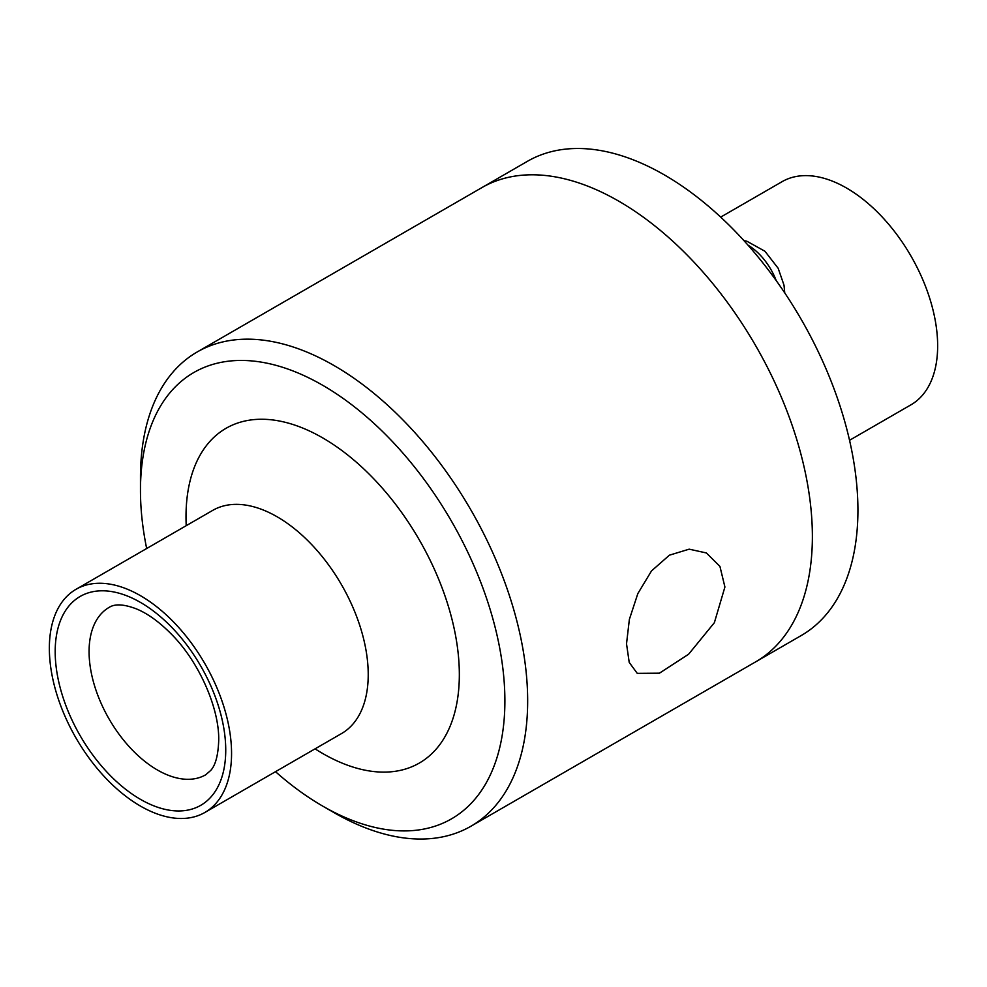 <?xml version="1.0" encoding="UTF-8"?>
<svg xmlns="http://www.w3.org/2000/svg" width="987" height="987" viewBox="0 0 987 987"><rect width="100%" height="100%" fill="white"/><g stroke="black" fill="none" stroke-linecap="round" stroke-linejoin="round"><path stroke-width="1.48" d="M748.035 245.183A46.512 26.859 60 0 1 776.226 280.604M626.523 643.808L629.373 619.367L637.836 593.594L651.519 570.905L669.408 555.188L689.173 549.167L706.384 552.954L719.93 566.39L724.914 587.006L714.366 622.686L688.63 654.208L659.439 673.183L637.244 673.356L629.212 662.4L626.523 643.808M275.509 771.686A257.693 148.778 -120 0 0 322.675 806.083L334.062 812.659A273.794 158.08 -120 0 0 470.959 826.218A273.794 158.08 -120 0 0 527.663 700.881A273.794 158.08 -120 0 0 408.149 425.348A273.794 158.08 -120 0 0 197.166 351.989A273.794 158.08 -120 0 0 140.462 477.326L140.462 490.477A257.693 148.778 -120 0 0 146.668 548.525M470.959 826.218L755.672 661.845A273.794 158.08 -120 0 0 812.375 536.509A273.794 158.08 -120 0 0 692.862 260.963A273.794 158.08 -120 0 0 481.878 187.616L527.428 161.313A273.794 158.08 -120 0 1 738.412 234.672A273.794 158.08 -120 0 1 857.925 510.205A273.794 158.08 -120 0 1 801.222 635.542L755.672 661.845A273.794 158.08 -120 0 0 812.375 536.509A273.794 158.08 -120 0 0 692.862 260.963A273.794 158.08 -120 0 0 481.878 187.616L197.166 351.989M322.675 806.083A257.693 148.778 -120 0 0 504.888 700.881A257.693 148.778 -120 0 0 322.675 385.275A257.693 148.778 -120 0 0 140.462 490.477M231.563 753.488A128.841 74.395 -120 0 0 175.328 623.821A128.841 74.395 -120 0 0 76.036 589.301A128.841 74.395 -120 0 0 76.036 738.079A128.841 74.395 -120 0 0 204.877 812.461A128.841 74.395 -120 0 0 231.563 753.488M849.548 440.276L910.964 404.818A128.841 74.395 -120 0 0 937.65 345.832A128.841 74.395 -120 0 0 881.403 216.165A128.841 74.395 -120 0 0 782.123 181.645L720.695 217.103M315.063 748.849A193.267 111.58 -120 0 0 459.337 674.577A193.267 111.58 -120 0 0 318.875 435.748A193.267 111.58 -120 0 0 186.222 525.689M204.877 812.461L341.539 733.563A128.841 74.395 -120 0 0 368.225 674.577A128.841 74.395 -120 0 0 311.991 544.923A128.841 74.395 -120 0 0 212.698 510.39L76.036 589.301M225.739 750.12A120.599 69.633 -120 0 0 97.824 590.991A120.599 69.633 -120 0 0 97.824 761.545A120.599 69.633 -120 0 0 225.739 750.12M109.088 607.412A96.64 55.79 -120 0 0 109.088 718.992A96.64 55.79 -120 0 0 205.715 774.783L210.725 770.428C215.511 765.258 218.176 755.228 218.719 740.336C219.385 708.456 199.177 661.821 171.158 633.913C159.166 621.822 147.569 613.47 136.366 608.88C123.955 604.143 114.862 603.649 109.088 607.412M743.89 240.557L746.937 241.26L764.974 251.278L778.163 268.279L784.011 285.181L784.751 292.917"/></g></svg>
